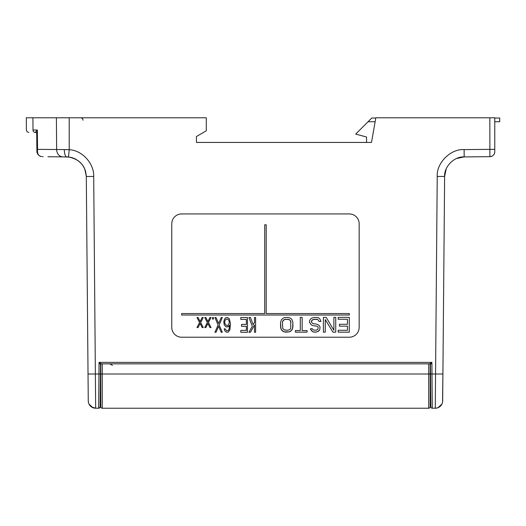<?xml version="1.0" encoding="UTF-8"?>
<svg xmlns="http://www.w3.org/2000/svg" width="526" height="526" viewBox="0 0 526 526"><rect width="100%" height="100%" fill="white"/><g stroke="black" fill="none" stroke-linecap="round" stroke-linejoin="round"><path stroke-width="0.79" d="M87.513 314.535L88.263 400.891A7.397 7.397 -0.5 0 0 95.66 408.222L93.7 176.46C94.266 163.902 82.516 150.337 69.208 149.7L69.208 117.778L56.394 117.778L206.291 117.778L206.291 130.816L196.428 136.517L196.428 142.434L371.488 142.434L375.834 117.778L489.837 117.778L489.884 156.689A4.931 4.931 180 0 0 494.769 151.758A4.931 4.931 180 0 1 489.884 156.689L489.884 156.689A4.931 4.931 0 0 0 494.769 151.758A4.931 4.931 0 0 1 489.884 156.689L464.175 156.912L456.653 158.471L464.175 156.912C454.392 156.248 443.964 166.676 444.628 176.46L442.905 374.006L444.628 176.46L446.173 168.971L444.628 176.46L441.695 176.44M470.303 156.86L477.516 156.794M471.526 156.847L470.369 156.86M100.512 364.577L100.144 406.756L100.512 364.577L100.144 406.756L100.512 364.577L99.046 362.375L101.248 363.841L100.512 364.577L101.248 363.841L429.683 363.841L430.419 364.577L431.885 362.375L429.683 363.841L430.419 364.577L430.787 406.756L430.505 373.999M431.833 408.156L432.267 408.222A1.479 1.479 -0.5 0 1 430.787 406.756L430.505 374.006L430.787 406.756A1.479 1.479 0 0 0 430.886 407.275M430.169 364.025L430.169 406.749L430.169 364.025A0.743 0.743 179.5 0 1 430.334 364.235M106.199 363.847L109.158 363.847L106.535 363.808M424.561 363.834L421.773 363.847M100.762 406.822L100.762 364.025A0.743 0.743 -179.5 0 0 100.597 364.229A0.736 0.736 0 0 1 100.762 364.025L100.762 406.749A1.479 1.479 0 0 0 102.241 408.229L428.69 408.229A1.479 1.479 0 0 0 430.169 406.749L430.169 406.822A1.479 1.479 0 0 1 430.038 407.354L429.775 407.749A1.479 1.479 0 0 1 429.578 407.933L429.44 408.018A1.479 1.479 0 0 1 429.065 408.176L428.69 408.229L428.69 374.006L102.241 374.006L102.241 408.229L101.866 408.176M430.912 407.334A1.479 1.479 0 0 0 432.267 408.229M464.175 156.912L464.116 149.581C450.683 148.648 436.297 163.034 437.231 176.46L435.272 408.222L431.945 408.189M431.281 407.847L430.919 407.348L431.281 407.847M430.787 406.756A1.479 1.479 -0.5 0 0 432.267 408.222L431.984 374.006L430.505 374.006M69.386 157.11L62.975 156.873L69.366 157.103M70.773 157.359L73.186 158.05M74.804 158.707L76.158 159.385L74.804 158.707M78.118 160.634L81.55 163.79L78.118 160.634M84.035 167.446L83.338 166.229L84.035 167.452M84.877 169.26L86.303 176.46L84.877 169.254M62.969 156.873A7.397 6.404 90.5 0 0 62.975 156.873L47.945 156.741M56.42 156.82L62.331 156.873M62.357 156.873L56.519 156.82M88.368 402.081L88.263 400.996A7.397 7.397 0 0 1 88.263 400.891L86.303 176.46C85.416 165.637 79.479 159.148 68.492 156.998L66.756 156.906A7.397 2.479 -89.5 0 1 64.336 149.575L37.543 149.377C37.168 153.625 38.424 155.992 41.311 156.472L41.304 156.472C39.496 156.722 36.623 153.382 36.899 151.146L37.543 149.377L37.346 130.027C35.702 131.585 35.255 132.394 36.011 132.44A2.466 1.894 -89.5 0 1 36.32 132.473M72.621 157.853L71.332 157.491M87.52 315.653L87.474 310.228L87.52 315.653M93.7 176.46L86.303 176.46L87.507 314.403M443.411 315.653L443.444 311.543M443.01 361.382L442.668 400.891A7.397 7.397 0 0 1 435.272 408.229M100.427 374.006L98.947 374.006L99.046 362.375L431.885 362.375L431.984 374.006L442.905 374.006L442.563 402.061M438.73 407.367L440.157 406.381M440.354 406.197L441.229 405.211M441.82 404.27L440.571 405.987M441.899 404.113L442.313 403.094M88.026 374.006L98.947 374.006L98.664 408.222L95.66 408.222L91.491 406.94M100.144 406.756A1.479 1.479 0 0 1 98.664 408.229M100.111 407.052L99.164 408.137M100.012 407.348L99.716 407.781M489.884 156.689C492.849 156.367 494.479 154.723 494.769 151.758L494.769 149.325M494.769 117.778L489.837 117.778L494.769 117.778L494.769 149.831M464.116 149.581L494.769 149.338M61.128 117.778L61.713 117.778M63.337 117.778L206.291 117.778M44.486 117.778L46.36 117.778M48.3 117.778L51.213 117.778M61.167 117.778L59.175 117.778M62.975 156.873A7.397 6.404 -89.5 0 1 56.637 149.542L56.394 117.778L26.3 117.778L26.405 129.929C26.563 131.401 27.378 132.217 28.851 132.374M196.428 136.517L196.428 142.434L354.228 142.434M375.137 121.723L368.088 121.723L355.707 134.097L366.556 137.01L366.556 142.434L356.694 142.434M68.492 156.998L69.208 149.7L64.336 149.575M96.449 408.222L93.477 407.893M89.663 405.151L90.617 406.236M91.557 406.979L92.806 407.65A7.397 7.397 0 0 1 92.221 407.374A7.397 7.397 0 0 0 92.806 407.65L89.019 404.08L88.605 403.061M92.615 407.571L91.642 407.039M90.505 406.131L89.696 405.204M88.368 402.061A7.397 7.397 0 0 0 88.618 403.094A7.397 7.397 0 0 1 88.368 402.061M89.137 404.323A7.397 7.397 0 0 0 89.703 405.211A7.397 7.397 0 0 1 89.137 404.323M90.965 406.545A7.397 7.397 0 0 0 91.629 407.032A7.397 7.397 0 0 1 90.965 406.545M68.623 157.011L71.391 157.504M72.983 157.978L75.843 159.22M79.939 162.12L81.826 164.112M83.049 165.775L84.245 167.86M84.725 168.905L85.718 171.864M37.155 152.086L36.925 151.455M37.057 130.843L37.333 130.06M35.11 132.427L36.011 132.44L35.11 132.427C26.806 132.355 26.806 132.355 35.11 132.427A2.466 2.137 -89.5 0 1 33 129.988C24.255 129.915 24.255 129.915 33 129.988L37.346 130.027L36.715 132.96L36.899 151.146L36.715 133.006L36.011 132.44M359.159 223.8L359.159 223.793A9.862 9.862 180 0 0 349.297 213.937L181.634 213.937A9.862 9.862 180 0 0 171.772 223.793L171.772 327.35A9.862 9.862 180 0 0 181.634 337.212L349.297 337.212A9.862 9.862 180 0 0 359.159 327.35L359.159 223.8A9.862 9.862 180 0 0 349.297 213.937L181.634 213.937A9.862 9.862 180 0 0 171.772 223.8M349.297 315.028L349.297 313.549L266.209 313.549L266.209 224.786L264.723 224.786L264.723 313.549L181.634 313.549L181.634 315.028L349.297 315.028M254.492 317.494L254.492 322.523L253.197 324.733L250.429 317.494L248.943 317.494L252.276 326.304L248.949 332.281L250.429 332.281L254.492 325.042L254.492 332.281L255.603 332.281L255.603 317.494L254.492 317.494L254.492 322.523M248.943 332.281L250.429 332.281L254.492 325.042M240.809 317.494L240.809 319.381L246.359 319.381L246.359 324.417L241.546 324.417L241.546 326.304L246.359 326.304L246.359 330.394L240.809 330.394L240.809 332.281L247.463 332.281L247.463 317.494L240.809 317.494L240.809 319.381L246.359 319.381M230.454 323.786L229.901 329.763L228.422 331.965L226.759 332.281L228.422 331.972L229.901 329.769L230.454 323.786L229.343 318.749L227.495 317.494L225.647 317.803L224.72 318.749L223.8 321.583L224.168 324.733L225.647 326.62L226.568 326.935L228.422 326.62L229.527 325.357L229.343 327.876L228.79 329.769L227.679 330.709L226.568 330.709L225.089 328.822L224.168 328.822L224.904 331.025L226.752 332.281L224.904 331.025L224.168 328.822M216.028 317.494L214.917 317.494L218.066 325.042L214.917 332.281L216.028 332.281L218.619 326.304L221.209 332.281L222.314 332.281L219.171 325.042L222.314 317.494L221.209 317.494L218.619 323.47L216.028 317.494M212.517 317.494L212.517 319.065L213.438 319.065L213.438 317.494L212.517 317.494L212.517 319.065L213.438 319.065L213.438 317.494M204.752 327.56L205.857 327.56L207.895 323.47L209.927 327.56L211.038 327.56L208.447 322.523L211.038 317.494L209.927 317.494L207.895 321.583L205.857 317.494L204.752 317.494L207.336 322.523L204.752 327.56L205.857 327.56L207.895 323.47L209.927 327.56L211.038 327.56M203.273 327.56L202.162 327.56L200.13 323.47L202.162 327.56L203.273 327.56L200.682 322.523L203.273 317.494L202.162 317.494L200.13 321.583L198.092 317.494L196.98 317.494L199.571 322.523L196.98 327.56L198.092 327.56L200.123 323.47L198.092 327.56L196.98 327.56M338.198 317.369L338.198 319.256L347.449 319.256L347.449 324.292L339.434 324.292L339.434 326.179L347.449 326.179L347.449 330.269L338.198 330.269L338.198 332.162L349.297 332.162L349.297 317.369L338.198 317.369L338.198 319.256L347.449 319.256M333.885 317.369L333.885 330.269L326.179 317.369L323.405 317.369L323.405 332.162L325.259 332.162L325.259 319.571L332.965 332.162L335.733 332.162L335.733 317.369L333.885 317.369L333.885 330.269M312.312 328.697L310.465 328.697L310.774 329.644L312.931 331.847L314.469 332.162L317.244 331.847L319.709 329.953L320.018 327.435L319.709 326.179L318.473 324.923L316.008 323.977L312.931 323.661L311.385 322.09L312.003 320.196L314.16 319.256L317.862 319.571L319.091 321.458L320.939 321.458L319.709 318.625L318.171 317.684L314.16 317.369L311.385 318.309L310.156 319.571L309.538 320.827L309.538 322.405L311.385 324.923L312.622 325.548L316.935 326.179L317.862 326.81L318.171 327.751L317.862 329.329L316.008 330.269L313.24 329.953L312.312 328.697M295.362 330.584L295.362 332.156L307.072 332.162L307.072 330.584L302.141 330.584L302.141 317.369L300.293 317.369L300.293 330.584L295.362 330.584L295.362 332.162L307.072 332.156L307.072 330.584M280.568 322.405L280.568 327.119L281.489 329.953L283.955 331.847L289.504 331.847L290.74 331.216L292.587 328.697L292.897 322.405L291.969 319.571L290.74 318.309L287.965 317.369L283.955 317.684L281.489 319.571L280.568 322.405L280.877 328.697L282.725 331.216L285.5 332.162L289.504 331.847L291.969 329.953L292.897 327.119L292.897 322.405M224.904 323.786L224.72 321.899L225.273 320.012L226.384 319.065L228.238 319.381L229.343 321.899L228.79 324.417L227.679 325.357L226.384 325.357L224.904 323.786M287.965 330.269L284.264 329.953L282.725 328.382L282.416 322.405L282.725 321.143L284.264 319.571L287.965 319.256L290.122 320.196L290.74 321.143L290.74 328.382L290.122 329.329L287.965 330.269M181.634 313.549L181.634 315.021L349.297 315.021L349.297 313.549M264.723 224.786L264.723 313.542M266.209 313.542L266.209 224.786M254.492 332.281L255.603 332.281L255.603 317.494M252.276 326.304L248.949 317.494M240.809 330.394L240.809 332.281L247.463 332.281L247.463 317.494M241.546 324.417L241.546 326.304L246.359 326.304M223.8 321.583L224.168 324.726L225.647 326.62L227.495 326.935L229.527 325.357M224.72 321.899L225.273 320.005L226.384 319.065L228.238 319.381L229.343 321.899M219.171 325.042L222.314 317.494M214.924 332.281L216.028 332.281L218.619 326.304L221.209 332.281L222.314 332.281M214.924 317.494L218.066 325.042M204.752 317.494L207.336 322.523M208.447 322.523L211.038 317.494M196.98 317.494L199.571 322.523M200.682 322.523L203.273 317.494M338.198 330.269L338.198 332.156L349.297 332.156L349.297 317.369M347.449 326.179L339.434 326.179L339.434 324.292M325.259 319.571L332.965 332.156L335.733 332.156L335.733 317.369M323.405 317.369L323.405 332.156L325.259 332.156M309.538 320.827L309.538 322.399L311.385 324.917L312.622 325.548L316.935 326.179L317.862 326.81L318.171 327.751M311.385 321.143L312.931 319.571L316.626 319.256L317.862 319.571L319.091 321.458L320.939 321.458M310.465 328.697L311.694 330.9L312.931 331.847L316.008 332.156L318.473 331.216L319.709 329.953L320.018 327.435M300.293 317.369L300.293 330.584M302.141 330.584L302.141 317.369M282.416 322.405L283.343 320.196L285.5 319.256L289.195 319.571L290.122 320.196L291.049 322.399M494.769 118.021L499.7 118.021L499.7 121.723L494.769 121.723M375.794 118.021L371.783 118.021L368.088 121.723M105.897 363.847L102.241 363.847L105.897 363.847M106.042 363.847L106.462 363.847M100.762 363.847L430.169 363.847M425.034 363.847L428.69 363.847L428.69 374.006L430.169 373.993M418.223 363.847L419.143 363.847M419.965 363.847L421.024 363.847M109.908 363.847L110.966 363.847M111.788 363.847L112.709 363.847M112.472 365.314L109.763 363.847A1.479 1.479 90 0 0 109.776 363.841M100.893 407.354L101.156 407.749L100.893 407.354M430.038 407.354L429.775 407.749M444.628 176.46L437.231 176.46M435.916 408.196L438.125 407.65L441.912 404.08M37.346 130.027L33 129.988L32.908 117.778M366.556 142.434L371.488 142.434M100.762 373.993L102.241 374.006L102.241 363.847M431.333 407.893L431.024 407.545L431.333 407.893M87.48 311.017L87.487 311.596M87.507 314.154L87.513 314.686L87.507 314.154M436.12 408.176L437.435 407.9M99.493 407.972L99.828 407.65M470.592 156.853L475.714 156.807M62.416 117.778L61.154 117.778M46.722 117.778L45.749 117.778M44.914 117.778L44.388 117.778M83.029 120.217C82.878 118.731 82.056 117.916 80.563 117.778M440.025 406.493L439.526 406.881M90.985 406.559L90.387 406.013M38.181 154.71L37.596 153.875M37.103 152.658L36.932 151.751M55.375 156.807L61.489 156.86M66.756 156.906L68.498 156.926M61.858 156.866L55.342 156.807M43.119 156.702L42.139 156.636"/></g></svg>
